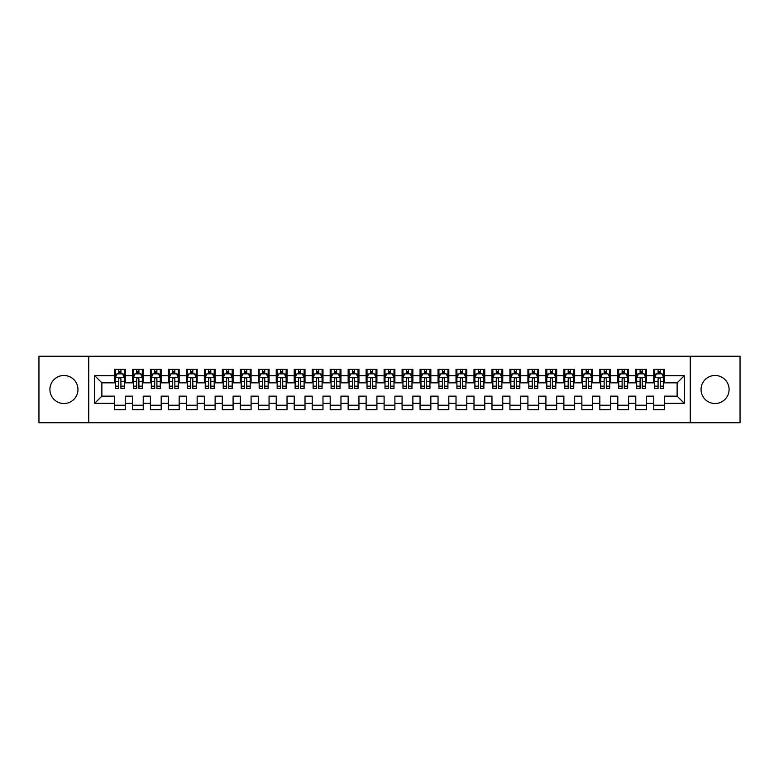 <?xml version="1.0" encoding="UTF-8"?>
<svg xmlns="http://www.w3.org/2000/svg" width="779" height="779" viewBox="0 0 779 779"><rect width="100%" height="100%" fill="white"/><g stroke="black" fill="none" stroke-linecap="round" stroke-linejoin="round"><path stroke-width="1.17" d="M715.064 375.478A14.022 14.022 0 0 0 701.042 389.5A14.022 14.022 0 0 0 715.064 403.522A14.022 14.022 0 0 0 729.086 389.5A14.022 14.022 0 0 0 715.064 375.478M63.936 375.478A14.022 14.022 0 0 0 49.914 389.5A14.022 14.022 0 0 0 63.936 403.522A14.022 14.022 0 0 0 77.958 389.5A14.022 14.022 0 0 0 63.936 375.478M690.252 422.754L740.05 422.754L740.05 356.246L690.252 356.246L690.252 422.754L88.748 422.754L88.748 356.246L38.95 356.246L38.95 422.754L88.748 422.754M690.252 356.246L88.748 356.246M94.678 403.347L94.678 375.653L114.455 375.653L114.455 382.849L101.874 382.849L101.874 396.151L94.678 403.347L114.455 403.347L114.455 409.725L125.244 409.725L125.244 403.347L132.43 403.347L132.43 409.725L143.219 409.725L143.219 403.347L150.405 403.347L150.405 409.725L161.195 409.725L161.195 403.347L168.381 403.347L168.381 409.725L179.17 409.725L179.17 403.347L186.356 403.347L186.356 409.725L197.145 409.725L197.145 403.347L204.341 403.347L204.341 409.725L215.121 409.725L215.121 403.347L222.317 403.347L222.317 409.725L233.096 409.725L233.096 403.347L240.292 403.347L240.292 409.725L251.081 409.725L251.081 403.347L258.268 403.347L258.268 409.725L269.057 409.725L269.057 403.347L276.243 403.347L276.243 409.725L287.032 409.725L287.032 403.347L294.219 403.347L294.219 409.725L305.008 409.725L305.008 403.347L312.204 403.347L312.204 409.725L322.983 409.725L322.983 403.347L330.179 403.347L330.179 409.725L340.959 409.725L340.959 403.347L348.155 403.347L348.155 409.725L358.944 409.725L358.944 403.347L366.13 403.347L366.13 409.725L376.919 409.725L376.919 403.347L384.105 403.347L384.105 409.725L394.895 409.725L394.895 403.347L402.081 403.347L402.081 409.725L412.87 409.725L412.87 403.347L420.056 403.347L420.056 409.725L430.845 409.725L430.845 403.347L438.041 403.347L438.041 409.725L448.821 409.725L448.821 403.347L456.017 403.347L456.017 409.725L466.796 409.725L466.796 403.347L473.992 403.347L473.992 409.725L484.781 409.725L484.781 403.347L491.968 403.347L491.968 409.725L502.757 409.725L502.757 403.347L509.943 403.347L509.943 409.725L520.732 409.725L520.732 403.347L527.919 403.347L527.919 409.725L538.708 409.725L538.708 403.347L545.904 403.347L545.904 409.725L556.683 409.725L556.683 403.347L563.879 403.347L563.879 409.725L574.659 409.725L574.659 403.347L581.855 403.347L581.855 409.725L592.644 409.725L592.644 403.347L599.83 403.347L599.83 409.725L610.619 409.725L610.619 403.347L617.805 403.347L617.805 409.725L628.595 409.725L628.595 403.347L635.781 403.347L635.781 409.725L646.57 409.725L646.57 403.347L653.756 403.347L653.756 409.725L664.545 409.725L664.545 396.151L677.126 396.151L677.126 382.849L664.545 382.849L664.545 375.653L684.322 375.653L684.322 403.347L664.545 403.347M664.545 375.653L664.545 369.275L653.756 369.275L653.756 375.653L646.57 375.653L646.57 369.275L635.781 369.275L635.781 375.653L628.595 375.653L628.595 369.275L617.805 369.275L617.805 375.653L610.619 375.653L610.619 369.275L599.83 369.275L599.83 375.653L592.644 375.653L592.644 369.275L581.855 369.275L581.855 375.653L574.659 375.653L574.659 369.275L563.879 369.275L563.879 375.653L556.683 375.653L556.683 369.275L545.904 369.275L545.904 375.653L538.708 375.653L538.708 369.275L527.919 369.275L527.919 375.653L520.732 375.653L520.732 369.275L509.943 369.275L509.943 375.653L502.757 375.653L502.757 369.275L491.968 369.275L491.968 375.653L484.781 375.653L484.781 369.275L473.992 369.275L473.992 375.653L466.796 375.653L466.796 369.275L456.017 369.275L456.017 375.653L448.821 375.653L448.821 369.275L438.041 369.275L438.041 375.653L430.845 375.653L430.845 369.275L420.056 369.275L420.056 375.653L412.87 375.653L412.87 369.275L402.081 369.275L402.081 375.653L394.895 375.653L394.895 369.275L384.105 369.275L384.105 375.653L376.919 375.653L376.919 369.275L366.13 369.275L366.13 375.653L358.944 375.653L358.944 369.275L348.155 369.275L348.155 375.653L340.959 375.653L340.959 369.275L330.179 369.275L330.179 375.653L322.983 375.653L322.983 369.275L312.204 369.275L312.204 375.653L305.008 375.653L305.008 369.275L294.219 369.275L294.219 375.653L287.032 375.653L287.032 369.275L276.243 369.275L276.243 375.653L269.057 375.653L269.057 369.275L258.268 369.275L258.268 375.653L251.081 375.653L251.081 369.275L240.292 369.275L240.292 375.653L233.096 375.653L233.096 369.275L222.317 369.275L222.317 375.653L215.121 375.653L215.121 369.275L204.341 369.275L204.341 375.653L197.145 375.653L197.145 369.275L186.356 369.275L186.356 375.653L179.17 375.653L179.17 369.275L168.381 369.275L168.381 375.653L161.195 375.653L161.195 369.275L150.405 369.275L150.405 375.653L143.219 375.653L143.219 369.275L132.43 369.275L132.43 375.653L125.244 375.653L125.244 369.275L114.455 369.275L114.455 375.653M646.57 403.347L646.57 396.151L653.756 396.151L653.756 403.347M684.322 375.653L677.126 382.849M628.595 403.347L628.595 396.151L635.781 396.151L635.781 403.347M653.756 375.653L653.756 382.849L646.57 382.849L646.57 375.653M610.619 403.347L610.619 396.151L617.805 396.151L617.805 403.347M635.781 375.653L635.781 382.849L628.595 382.849L628.595 375.653M592.644 403.347L592.644 396.151L599.83 396.151L599.83 403.347M617.805 375.653L617.805 382.849L610.619 382.849L610.619 375.653M574.659 403.347L574.659 396.151L581.855 396.151L581.855 403.347M599.83 375.653L599.83 382.849L592.644 382.849L592.644 375.653M556.683 403.347L556.683 396.151L563.879 396.151L563.879 403.347M581.855 375.653L581.855 382.849L574.659 382.849L574.659 375.653M538.708 403.347L538.708 396.151L545.904 396.151L545.904 403.347M563.879 375.653L563.879 382.849L556.683 382.849L556.683 375.653M520.732 403.347L520.732 396.151L527.919 396.151L527.919 403.347M545.904 375.653L545.904 382.849L538.708 382.849L538.708 375.653M502.757 403.347L502.757 396.151L509.943 396.151L509.943 403.347M527.919 375.653L527.919 382.849L520.732 382.849L520.732 375.653M484.781 403.347L484.781 396.151L491.968 396.151L491.968 403.347M509.943 375.653L509.943 382.849L502.757 382.849L502.757 375.653M466.796 403.347L466.796 396.151L473.992 396.151L473.992 403.347M491.968 375.653L491.968 382.849L484.781 382.849L484.781 375.653M448.821 403.347L448.821 396.151L456.017 396.151L456.017 403.347M473.992 375.653L473.992 382.849L466.796 382.849L466.796 375.653M430.845 403.347L430.845 396.151L438.041 396.151L438.041 403.347M456.017 375.653L456.017 382.849L448.821 382.849L448.821 375.653M412.87 403.347L412.87 396.151L420.056 396.151L420.056 403.347M438.041 375.653L438.041 382.849L430.845 382.849L430.845 375.653M394.895 403.347L394.895 396.151L402.081 396.151L402.081 403.347M420.056 375.653L420.056 382.849L412.87 382.849L412.87 375.653M376.919 403.347L376.919 396.151L384.105 396.151L384.105 403.347M402.081 375.653L402.081 382.849L394.895 382.849L394.895 375.653M358.944 403.347L358.944 396.151L366.13 396.151L366.13 403.347M384.105 375.653L384.105 382.849L376.919 382.849L376.919 375.653M340.959 403.347L340.959 396.151L348.155 396.151L348.155 403.347M366.13 375.653L366.13 382.849L358.944 382.849L358.944 375.653M322.983 403.347L322.983 396.151L330.179 396.151L330.179 403.347M348.155 375.653L348.155 382.849L340.959 382.849L340.959 375.653M305.008 403.347L305.008 396.151L312.204 396.151L312.204 403.347M330.179 375.653L330.179 382.849L322.983 382.849L322.983 375.653M287.032 403.347L287.032 396.151L294.219 396.151L294.219 403.347M312.204 375.653L312.204 382.849L305.008 382.849L305.008 375.653M269.057 403.347L269.057 396.151L276.243 396.151L276.243 403.347M294.219 375.653L294.219 382.849L287.032 382.849L287.032 375.653M251.081 403.347L251.081 396.151L258.268 396.151L258.268 403.347M276.243 375.653L276.243 382.849L269.057 382.849L269.057 375.653M233.096 403.347L233.096 396.151L240.292 396.151L240.292 403.347M258.268 375.653L258.268 382.849L251.081 382.849L251.081 375.653M215.121 403.347L215.121 396.151L222.317 396.151L222.317 403.347M240.292 375.653L240.292 382.849L233.096 382.849L233.096 375.653M197.145 403.347L197.145 396.151L204.341 396.151L204.341 403.347M222.317 375.653L222.317 382.849L215.121 382.849L215.121 375.653M179.17 403.347L179.17 396.151L186.356 396.151L186.356 403.347M204.341 375.653L204.341 382.849L197.145 382.849L197.145 375.653M161.195 403.347L161.195 396.151L168.381 396.151L168.381 403.347M186.356 375.653L186.356 382.849L179.17 382.849L179.17 375.653M143.219 403.347L143.219 396.151L150.405 396.151L150.405 403.347M168.381 375.653L168.381 382.849L161.195 382.849L161.195 375.653M125.244 403.347L125.244 396.151L132.43 396.151L132.43 403.347M150.405 375.653L150.405 382.849L143.219 382.849L143.219 375.653M101.874 396.151L114.455 396.151L114.455 403.347M132.43 375.653L132.43 382.849L125.244 382.849L125.244 375.653M653.756 373.774L654.662 373.774M663.65 373.774L664.545 373.774M635.781 373.774L636.686 373.774M645.674 373.774L646.57 373.774M617.805 373.774L618.701 373.774M627.699 373.774L628.595 373.774M599.83 373.774L600.726 373.774M609.714 373.774L610.619 373.774M581.855 373.774L582.75 373.774M591.738 373.774L592.644 373.774M563.879 373.774L564.775 373.774M573.763 373.774L574.659 373.774M545.904 373.774L546.8 373.774M555.787 373.774L556.683 373.774M527.919 373.774L528.824 373.774M537.812 373.774L538.708 373.774M509.943 373.774L510.849 373.774M519.836 373.774L520.732 373.774M491.968 373.774L492.864 373.774M501.851 373.774L502.757 373.774M473.992 373.774L474.888 373.774M483.876 373.774L484.781 373.774M456.017 373.774L456.913 373.774M465.9 373.774L466.796 373.774M438.041 373.774L438.937 373.774M447.925 373.774L448.821 373.774M420.056 373.774L420.962 373.774M429.95 373.774L430.845 373.774M402.081 373.774L402.986 373.774M411.974 373.774L412.87 373.774M384.105 373.774L385.001 373.774M393.999 373.774L394.895 373.774M366.13 373.774L367.026 373.774M376.014 373.774L376.919 373.774M348.155 373.774L349.05 373.774M358.038 373.774L358.944 373.774M330.179 373.774L331.075 373.774M340.063 373.774L340.959 373.774M312.204 373.774L313.1 373.774M322.087 373.774L322.983 373.774M294.219 373.774L295.124 373.774M304.112 373.774L305.008 373.774M276.243 373.774L277.149 373.774M286.136 373.774L287.032 373.774M258.268 373.774L259.164 373.774M268.151 373.774L269.057 373.774M240.292 373.774L241.188 373.774M250.176 373.774L251.081 373.774M222.317 373.774L223.213 373.774M232.2 373.774L233.096 373.774M204.341 373.774L205.237 373.774M214.225 373.774L215.121 373.774M186.356 373.774L187.262 373.774M196.25 373.774L197.145 373.774M168.381 373.774L169.286 373.774M178.274 373.774L179.17 373.774M150.405 373.774L151.301 373.774M160.299 373.774L161.195 373.774M132.43 373.774L133.326 373.774M142.314 373.774L143.219 373.774M114.455 373.774L115.35 373.774M124.338 373.774L125.244 373.774M114.455 405.226L125.244 405.226M132.43 405.226L143.219 405.226M150.405 405.226L161.195 405.226M168.381 405.226L179.17 405.226M186.356 405.226L197.145 405.226M204.341 405.226L215.121 405.226M222.317 405.226L233.096 405.226M240.292 405.226L251.081 405.226M258.268 405.226L269.057 405.226M276.243 405.226L287.032 405.226M294.219 405.226L305.008 405.226M312.204 405.226L322.983 405.226M330.179 405.226L340.959 405.226M348.155 405.226L358.944 405.226M366.13 405.226L376.919 405.226M384.105 405.226L394.895 405.226M402.081 405.226L412.87 405.226M420.056 405.226L430.845 405.226M438.041 405.226L448.821 405.226M456.017 405.226L466.796 405.226M473.992 405.226L484.781 405.226M491.968 405.226L502.757 405.226M509.943 405.226L520.732 405.226M527.919 405.226L538.708 405.226M545.904 405.226L556.683 405.226M563.879 405.226L574.659 405.226M581.855 405.226L592.644 405.226M599.83 405.226L610.619 405.226M617.805 405.226L628.595 405.226M635.781 405.226L646.57 405.226M653.756 405.226L664.545 405.226M94.678 375.653L101.874 382.849M677.126 396.151L684.322 403.347M120.92 371.612L118.768 371.612M124.338 386.17L120.92 386.17L120.92 388.419L124.338 388.419L124.338 377.455L122.546 373.862L117.152 373.862L115.35 377.455L115.35 388.419L118.768 388.419L118.768 386.17L115.35 386.17M115.35 377.455L115.35 369.275M124.338 377.455L124.338 369.275M118.768 373.862L118.768 369.275M120.92 369.275L120.92 373.862M120.92 386.17L120.92 378.808C120.209 377.416 119.489 377.416 118.768 378.808L118.768 386.17M120.92 373.774L118.768 373.774M138.905 371.612L136.744 371.612M142.314 386.17L138.905 386.17L138.905 388.419L142.314 388.419L142.314 377.455L140.522 373.862L135.127 373.862L133.326 377.455L133.326 388.419L136.744 388.419L136.744 386.17L133.326 386.17M133.326 377.455L133.326 369.275M142.314 377.455L142.314 369.275M136.744 373.862L136.744 369.275M138.905 369.275L138.905 373.862M138.905 386.17L138.905 378.808C138.185 377.416 137.464 377.416 136.744 378.808L136.744 386.17M138.905 373.774L136.744 373.774M156.881 371.612L154.719 371.612M160.299 386.17L156.881 386.17L156.881 388.419L160.299 388.419L160.299 377.455L158.497 373.862L153.103 373.862L151.301 377.455L151.301 388.419L154.719 388.419L154.719 386.17L151.301 386.17M151.301 377.455L151.301 369.275M160.299 377.455L160.299 369.275M154.719 373.862L154.719 369.275M156.881 369.275L156.881 373.862M156.881 386.17L156.881 378.808C156.16 377.416 155.44 377.416 154.719 378.808L154.719 386.17M156.881 373.774L154.719 373.774M174.856 371.612L172.695 371.612M178.274 386.17L174.856 386.17L174.856 388.419L178.274 388.419L178.274 377.455L176.473 373.862L171.078 373.862L169.286 377.455L169.286 388.419L172.695 388.419L172.695 386.17L169.286 386.17M169.286 377.455L169.286 369.275M178.274 377.455L178.274 369.275M172.695 373.862L172.695 369.275M174.856 369.275L174.856 373.862M174.856 386.17L174.856 378.808C174.136 377.416 173.415 377.416 172.695 378.808L172.695 386.17M174.856 373.774L172.695 373.774M192.832 371.612L190.68 371.612M196.25 386.17L192.832 386.17L192.832 388.419L196.25 388.419L196.25 377.455L194.448 373.862L189.054 373.862L187.262 377.455L187.262 388.419L190.68 388.419L190.68 386.17L187.262 386.17M187.262 377.455L187.262 369.275M196.25 377.455L196.25 369.275M190.68 373.862L190.68 369.275M192.832 369.275L192.832 373.862M192.832 386.17L192.832 378.808C192.111 377.416 191.391 377.416 190.68 378.808L190.68 386.17M192.832 373.774L190.68 373.774M210.807 371.612L208.655 371.612M214.225 386.17L210.807 386.17L210.807 388.419L214.225 388.419L214.225 377.455L212.424 373.862L207.039 373.862L205.237 377.455L205.237 388.419L208.655 388.419L208.655 386.17L205.237 386.17M205.237 377.455L205.237 369.275M214.225 377.455L214.225 369.275M208.655 373.862L208.655 369.275M210.807 369.275L210.807 373.862M210.807 386.17L210.807 378.808C210.087 377.416 209.376 377.416 208.655 378.808L208.655 386.17M210.807 373.774L208.655 373.774M228.783 371.612L226.631 371.612M232.2 386.17L228.783 386.17L228.783 388.419L232.2 388.419L232.2 377.455L230.409 373.862L225.014 373.862L223.213 377.455L223.213 388.419L226.631 388.419L226.631 386.17L223.213 386.17M223.213 377.455L223.213 369.275M232.2 377.455L232.2 369.275M226.631 373.862L226.631 369.275M228.783 369.275L228.783 373.862M228.783 386.17L228.783 378.808C228.072 377.416 227.351 377.416 226.631 378.808L226.631 386.17M228.783 373.774L226.631 373.774M246.768 371.612L244.606 371.612M250.176 386.17L246.768 386.17L246.768 388.419L250.176 388.419L250.176 377.455L248.384 373.862L242.99 373.862L241.188 377.455L241.188 388.419L244.606 388.419L244.606 386.17L241.188 386.17M241.188 377.455L241.188 369.275M250.176 377.455L250.176 369.275M244.606 373.862L244.606 369.275M246.768 369.275L246.768 373.862M246.768 386.17L246.768 378.808C246.047 377.416 245.327 377.416 244.606 378.808L244.606 386.17M246.768 373.774L244.606 373.774M264.743 371.612L262.581 371.612M268.151 386.17L264.743 386.17L264.743 388.419L268.151 388.419L268.151 377.455L266.36 373.862L260.965 373.862L259.164 377.455L259.164 388.419L262.581 388.419L262.581 386.17L259.164 386.17M259.164 377.455L259.164 369.275M268.151 377.455L268.151 369.275M262.581 373.862L262.581 369.275M264.743 369.275L264.743 373.862M264.743 386.17L264.743 378.808C264.023 377.416 263.302 377.416 262.581 378.808L262.581 386.17M264.743 373.774L262.581 373.774M282.719 371.612L280.557 371.612M286.136 386.17L282.719 386.17L282.719 388.419L286.136 388.419L286.136 377.455L284.335 373.862L278.94 373.862L277.149 377.455L277.149 388.419L280.557 388.419L280.557 386.17L277.149 386.17M277.149 377.455L277.149 369.275M286.136 377.455L286.136 369.275M280.557 373.862L280.557 369.275M282.719 369.275L282.719 373.862M282.719 386.17L282.719 378.808C281.998 377.416 281.277 377.416 280.557 378.808L280.557 386.17M282.719 373.774L280.557 373.774M300.694 371.612L298.532 371.612M304.112 386.17L300.694 386.17L300.694 388.419L304.112 388.419L304.112 377.455L302.31 373.862L296.916 373.862L295.124 377.455L295.124 388.419L298.532 388.419L298.532 386.17L295.124 386.17M295.124 377.455L295.124 369.275M304.112 377.455L304.112 369.275M298.532 373.862L298.532 369.275M300.694 369.275L300.694 373.862M300.694 386.17L300.694 378.808C299.973 377.416 299.253 377.416 298.532 378.808L298.532 386.17M300.694 373.774L298.532 373.774M318.669 371.612L316.517 371.612M322.087 386.17L318.669 386.17L318.669 388.419L322.087 388.419L322.087 377.455L320.286 373.862L314.891 373.862L313.1 377.455L313.1 388.419L316.517 388.419L316.517 386.17L313.1 386.17M313.1 377.455L313.1 369.275M322.087 377.455L322.087 369.275M316.517 373.862L316.517 369.275M318.669 369.275L318.669 373.862M318.669 386.17L318.669 378.808C317.949 377.416 317.238 377.416 316.517 378.808L316.517 386.17M318.669 373.774L316.517 373.774M336.645 371.612L334.493 371.612M340.063 386.17L336.645 386.17L336.645 388.419L340.063 388.419L340.063 377.455L338.261 373.862L332.876 373.862L331.075 377.455L331.075 388.419L334.493 388.419L334.493 386.17L331.075 386.17M331.075 377.455L331.075 369.275M340.063 377.455L340.063 369.275M334.493 373.862L334.493 369.275M336.645 369.275L336.645 373.862M336.645 386.17L336.645 378.808C335.934 377.416 335.213 377.416 334.493 378.808L334.493 386.17M336.645 373.774L334.493 373.774M354.62 371.612L352.468 371.612M358.038 386.17L354.62 386.17L354.62 388.419L358.038 388.419L358.038 377.455L356.246 373.862L350.852 373.862L349.05 377.455L349.05 388.419L352.468 388.419L352.468 386.17L349.05 386.17M349.05 377.455L349.05 369.275M358.038 377.455L358.038 369.275M352.468 373.862L352.468 369.275M354.62 369.275L354.62 373.862M354.62 386.17L354.62 378.808C353.909 377.416 353.189 377.416 352.468 378.808L352.468 386.17M354.62 373.774L352.468 373.774M372.605 371.612L370.444 371.612M376.014 386.17L372.605 386.17L372.605 388.419L376.014 388.419L376.014 377.455L374.222 373.862L368.827 373.862L367.026 377.455L367.026 388.419L370.444 388.419L370.444 386.17L367.026 386.17M367.026 377.455L367.026 369.275M376.014 377.455L376.014 369.275M370.444 373.862L370.444 369.275M372.605 369.275L372.605 373.862M372.605 386.17L372.605 378.808C371.885 377.416 371.164 377.416 370.444 378.808L370.444 386.17M372.605 373.774L370.444 373.774M390.581 371.612L388.419 371.612M393.999 386.17L390.581 386.17L390.581 388.419L393.999 388.419L393.999 377.455L392.197 373.862L386.803 373.862L385.001 377.455L385.001 388.419L388.419 388.419L388.419 386.17L385.001 386.17M385.001 377.455L385.001 369.275M393.999 377.455L393.999 369.275M388.419 373.862L388.419 369.275M390.581 369.275L390.581 373.862M390.581 386.17L390.581 378.808C389.86 377.416 389.14 377.416 388.419 378.808L388.419 386.17M390.581 373.774L388.419 373.774M408.556 371.612L406.395 371.612M411.974 386.17L408.556 386.17L408.556 388.419L411.974 388.419L411.974 377.455L410.173 373.862L404.778 373.862L402.986 377.455L402.986 388.419L406.395 388.419L406.395 386.17L402.986 386.17M402.986 377.455L402.986 369.275M411.974 377.455L411.974 369.275M406.395 373.862L406.395 369.275M408.556 369.275L408.556 373.862M408.556 386.17L408.556 378.808C407.836 377.416 407.115 377.416 406.395 378.808L406.395 386.17M408.556 373.774L406.395 373.774M426.532 371.612L424.38 371.612M429.95 386.17L426.532 386.17L426.532 388.419L429.95 388.419L429.95 377.455L428.148 373.862L422.754 373.862L420.962 377.455L420.962 388.419L424.38 388.419L424.38 386.17L420.962 386.17M420.962 377.455L420.962 369.275M429.95 377.455L429.95 369.275M424.38 373.862L424.38 369.275M426.532 369.275L426.532 373.862M426.532 386.17L426.532 378.808C425.811 377.416 425.091 377.416 424.38 378.808L424.38 386.17M426.532 373.774L424.38 373.774M444.507 371.612L442.355 371.612M447.925 386.17L444.507 386.17L444.507 388.419L447.925 388.419L447.925 377.455L446.124 373.862L440.739 373.862L438.937 377.455L438.937 388.419L442.355 388.419L442.355 386.17L438.937 386.17M438.937 377.455L438.937 369.275M447.925 377.455L447.925 369.275M442.355 373.862L442.355 369.275M444.507 369.275L444.507 373.862M444.507 386.17L444.507 378.808C443.787 377.416 443.076 377.416 442.355 378.808L442.355 386.17M444.507 373.774L442.355 373.774M462.483 371.612L460.331 371.612M465.9 386.17L462.483 386.17L462.483 388.419L465.9 388.419L465.9 377.455L464.109 373.862L458.714 373.862L456.913 377.455L456.913 388.419L460.331 388.419L460.331 386.17L456.913 386.17M456.913 377.455L456.913 369.275M465.9 377.455L465.9 369.275M460.331 373.862L460.331 369.275M462.483 369.275L462.483 373.862M462.483 386.17L462.483 378.808C461.772 377.416 461.051 377.416 460.331 378.808L460.331 386.17M462.483 373.774L460.331 373.774M480.468 371.612L478.306 371.612M483.876 386.17L480.468 386.17L480.468 388.419L483.876 388.419L483.876 377.455L482.084 373.862L476.69 373.862L474.888 377.455L474.888 388.419L478.306 388.419L478.306 386.17L474.888 386.17M474.888 377.455L474.888 369.275M483.876 377.455L483.876 369.275M478.306 373.862L478.306 369.275M480.468 369.275L480.468 373.862M480.468 386.17L480.468 378.808C479.747 377.416 479.027 377.416 478.306 378.808L478.306 386.17M480.468 373.774L478.306 373.774M498.443 371.612L496.281 371.612M501.851 386.17L498.443 386.17L498.443 388.419L501.851 388.419L501.851 377.455L500.06 373.862L494.665 373.862L492.864 377.455L492.864 388.419L496.281 388.419L496.281 386.17L492.864 386.17M492.864 377.455L492.864 369.275M501.851 377.455L501.851 369.275M496.281 373.862L496.281 369.275M498.443 369.275L498.443 373.862M498.443 386.17L498.443 378.808C497.723 377.416 497.002 377.416 496.281 378.808L496.281 386.17M498.443 373.774L496.281 373.774M516.419 371.612L514.257 371.612M519.836 386.17L516.419 386.17L516.419 388.419L519.836 388.419L519.836 377.455L518.035 373.862L512.64 373.862L510.849 377.455L510.849 388.419L514.257 388.419L514.257 386.17L510.849 386.17M510.849 377.455L510.849 369.275M519.836 377.455L519.836 369.275M514.257 373.862L514.257 369.275M516.419 369.275L516.419 373.862M516.419 386.17L516.419 378.808C515.698 377.416 514.977 377.416 514.257 378.808L514.257 386.17M516.419 373.774L514.257 373.774M534.394 371.612L532.232 371.612M537.812 386.17L534.394 386.17L534.394 388.419L537.812 388.419L537.812 377.455L536.01 373.862L530.616 373.862L528.824 377.455L528.824 388.419L532.232 388.419L532.232 386.17L528.824 386.17M528.824 377.455L528.824 369.275M537.812 377.455L537.812 369.275M532.232 373.862L532.232 369.275M534.394 369.275L534.394 373.862M534.394 386.17L534.394 378.808C533.673 377.416 532.953 377.416 532.232 378.808L532.232 386.17M534.394 373.774L532.232 373.774M552.369 371.612L550.217 371.612M555.787 386.17L552.369 386.17L552.369 388.419L555.787 388.419L555.787 377.455L553.986 373.862L548.591 373.862L546.8 377.455L546.8 388.419L550.217 388.419L550.217 386.17L546.8 386.17M546.8 377.455L546.8 369.275M555.787 377.455L555.787 369.275M550.217 373.862L550.217 369.275M552.369 369.275L552.369 373.862M552.369 386.17L552.369 378.808C551.649 377.416 550.938 377.416 550.217 378.808L550.217 386.17M552.369 373.774L550.217 373.774M570.345 371.612L568.193 371.612M573.763 386.17L570.345 386.17L570.345 388.419L573.763 388.419L573.763 377.455L571.961 373.862L566.576 373.862L564.775 377.455L564.775 388.419L568.193 388.419L568.193 386.17L564.775 386.17M564.775 377.455L564.775 369.275M573.763 377.455L573.763 369.275M568.193 373.862L568.193 369.275M570.345 369.275L570.345 373.862M570.345 386.17L570.345 378.808C569.634 377.416 568.913 377.416 568.193 378.808L568.193 386.17M570.345 373.774L568.193 373.774M588.32 371.612L586.168 371.612M591.738 386.17L588.32 386.17L588.32 388.419L591.738 388.419L591.738 377.455L589.946 373.862L584.552 373.862L582.75 377.455L582.75 388.419L586.168 388.419L586.168 386.17L582.75 386.17M582.75 377.455L582.75 369.275M591.738 377.455L591.738 369.275M586.168 373.862L586.168 369.275M588.32 369.275L588.32 373.862M588.32 386.17L588.32 378.808C587.609 377.416 586.889 377.416 586.168 378.808L586.168 386.17M588.32 373.774L586.168 373.774M606.305 371.612L604.144 371.612M609.714 386.17L606.305 386.17L606.305 388.419L609.714 388.419L609.714 377.455L607.922 373.862L602.527 373.862L600.726 377.455L600.726 388.419L604.144 388.419L604.144 386.17L600.726 386.17M600.726 377.455L600.726 369.275M609.714 377.455L609.714 369.275M604.144 373.862L604.144 369.275M606.305 369.275L606.305 373.862M606.305 386.17L606.305 378.808C605.585 377.416 604.864 377.416 604.144 378.808L604.144 386.17M606.305 373.774L604.144 373.774M624.281 371.612L622.119 371.612M627.699 386.17L624.281 386.17L624.281 388.419L627.699 388.419L627.699 377.455L625.897 373.862L620.503 373.862L618.701 377.455L618.701 388.419L622.119 388.419L622.119 386.17L618.701 386.17M618.701 377.455L618.701 369.275M627.699 377.455L627.699 369.275M622.119 373.862L622.119 369.275M624.281 369.275L624.281 373.862M624.281 386.17L624.281 378.808C623.56 377.416 622.84 377.416 622.119 378.808L622.119 386.17M624.281 373.774L622.119 373.774M642.256 371.612L640.095 371.612M645.674 386.17L642.256 386.17L642.256 388.419L645.674 388.419L645.674 377.455L643.873 373.862L638.478 373.862L636.686 377.455L636.686 388.419L640.095 388.419L640.095 386.17L636.686 386.17M636.686 377.455L636.686 369.275M645.674 377.455L645.674 369.275M640.095 373.862L640.095 369.275M642.256 369.275L642.256 373.862M642.256 386.17L642.256 378.808C641.536 377.416 640.815 377.416 640.095 378.808L640.095 386.17M642.256 373.774L640.095 373.774M660.232 371.612L658.08 371.612M663.65 386.17L660.232 386.17L660.232 388.419L663.65 388.419L663.65 377.455L661.848 373.862L656.454 373.862L654.662 377.455L654.662 388.419L658.08 388.419L658.08 386.17L654.662 386.17M654.662 377.455L654.662 369.275M663.65 377.455L663.65 369.275M658.08 373.862L658.08 369.275M660.232 369.275L660.232 373.862M660.232 386.17L660.232 378.808C659.511 377.416 658.791 377.416 658.08 378.808L658.08 386.17M660.232 373.774L658.08 373.774M124.299 377.367L115.399 377.367M115.35 374.076L117.045 374.076M122.654 374.076L124.338 374.076M118.768 381.35L115.35 381.35M124.338 381.35L120.92 381.35M120.92 372.761L118.768 372.761M142.275 377.367L133.375 377.367M133.326 374.076L135.02 374.076M140.629 374.076L142.314 374.076M136.744 381.35L133.326 381.35M142.314 381.35L138.905 381.35M138.905 372.761L136.744 372.761M160.25 377.367L151.35 377.367M151.301 374.076L152.996 374.076M158.604 374.076L160.299 374.076M154.719 381.35L151.301 381.35M160.299 381.35L156.881 381.35M156.881 372.761L154.719 372.761M178.225 377.367L169.325 377.367M169.286 374.076L170.971 374.076M176.58 374.076L178.274 374.076M172.695 381.35L169.286 381.35M178.274 381.35L174.856 381.35M174.856 372.761L172.695 372.761M196.201 377.367L187.301 377.367M187.262 374.076L188.946 374.076M194.555 374.076L196.25 374.076M190.68 381.35L187.262 381.35M196.25 381.35L192.832 381.35M192.832 372.761L190.68 372.761M214.176 377.367L205.286 377.367M205.237 374.076L206.922 374.076M212.531 374.076L214.225 374.076M208.655 381.35L205.237 381.35M214.225 381.35L210.807 381.35M210.807 372.761L208.655 372.761M232.161 377.367L223.261 377.367M223.213 374.076L224.907 374.076M230.516 374.076L232.2 374.076M226.631 381.35L223.213 381.35M232.2 381.35L228.783 381.35M228.783 372.761L226.631 372.761M250.137 377.367L241.237 377.367M241.188 374.076L242.882 374.076M248.491 374.076L250.176 374.076M244.606 381.35L241.188 381.35M250.176 381.35L246.768 381.35M246.768 372.761L244.606 372.761M268.112 377.367L259.212 377.367M259.164 374.076L260.858 374.076M266.467 374.076L268.151 374.076M262.581 381.35L259.164 381.35M268.151 381.35L264.743 381.35M264.743 372.761L262.581 372.761M286.088 377.367L277.188 377.367M277.149 374.076L278.833 374.076M284.442 374.076L286.136 374.076M280.557 381.35L277.149 381.35M286.136 381.35L282.719 381.35M282.719 372.761L280.557 372.761M304.063 377.367L295.163 377.367M295.124 374.076L296.809 374.076M302.418 374.076L304.112 374.076M298.532 381.35L295.124 381.35M304.112 381.35L300.694 381.35M300.694 372.761L298.532 372.761M322.039 377.367L313.139 377.367M313.1 374.076L314.784 374.076M320.393 374.076L322.087 374.076M316.517 381.35L313.1 381.35M322.087 381.35L318.669 381.35M318.669 372.761L316.517 372.761M340.014 377.367L331.124 377.367M331.075 374.076L332.769 374.076M338.378 374.076L340.063 374.076M334.493 381.35L331.075 381.35M340.063 381.35L336.645 381.35M336.645 372.761L334.493 372.761M357.999 377.367L349.099 377.367M349.05 374.076L350.745 374.076M356.354 374.076L358.038 374.076M352.468 381.35L349.05 381.35M358.038 381.35L354.62 381.35M354.62 372.761L352.468 372.761M375.975 377.367L367.075 377.367M367.026 374.076L368.72 374.076M374.329 374.076L376.014 374.076M370.444 381.35L367.026 381.35M376.014 381.35L372.605 381.35M372.605 372.761L370.444 372.761M393.95 377.367L385.05 377.367M385.001 374.076L386.696 374.076M392.304 374.076L393.999 374.076M388.419 381.35L385.001 381.35M393.999 381.35L390.581 381.35M390.581 372.761L388.419 372.761M411.925 377.367L403.025 377.367M402.986 374.076L404.671 374.076M410.28 374.076L411.974 374.076M406.395 381.35L402.986 381.35M411.974 381.35L408.556 381.35M408.556 372.761L406.395 372.761M429.901 377.367L421.001 377.367M420.962 374.076L422.646 374.076M428.255 374.076L429.95 374.076M424.38 381.35L420.962 381.35M429.95 381.35L426.532 381.35M426.532 372.761L424.38 372.761M447.876 377.367L438.986 377.367M438.937 374.076L440.622 374.076M446.231 374.076L447.925 374.076M442.355 381.35L438.937 381.35M447.925 381.35L444.507 381.35M444.507 372.761L442.355 372.761M465.861 377.367L456.961 377.367M456.913 374.076L458.607 374.076M464.216 374.076L465.9 374.076M460.331 381.35L456.913 381.35M465.9 381.35L462.483 381.35M462.483 372.761L460.331 372.761M483.837 377.367L474.937 377.367M474.888 374.076L476.582 374.076M482.191 374.076L483.876 374.076M478.306 381.35L474.888 381.35M483.876 381.35L480.468 381.35M480.468 372.761L478.306 372.761M501.812 377.367L492.912 377.367M492.864 374.076L494.558 374.076M500.167 374.076L501.851 374.076M496.281 381.35L492.864 381.35M501.851 381.35L498.443 381.35M498.443 372.761L496.281 372.761M519.788 377.367L510.888 377.367M510.849 374.076L512.533 374.076M518.142 374.076L519.836 374.076M514.257 381.35L510.849 381.35M519.836 381.35L516.419 381.35M516.419 372.761L514.257 372.761M537.763 377.367L528.863 377.367M528.824 374.076L530.509 374.076M536.118 374.076L537.812 374.076M532.232 381.35L528.824 381.35M537.812 381.35L534.394 381.35M534.394 372.761L532.232 372.761M555.739 377.367L546.839 377.367M546.8 374.076L548.484 374.076M554.093 374.076L555.787 374.076M550.217 381.35L546.8 381.35M555.787 381.35L552.369 381.35M552.369 372.761L550.217 372.761M573.714 377.367L564.824 377.367M564.775 374.076L566.469 374.076M572.078 374.076L573.763 374.076M568.193 381.35L564.775 381.35M573.763 381.35L570.345 381.35M570.345 372.761L568.193 372.761M591.699 377.367L582.799 377.367M582.75 374.076L584.445 374.076M590.054 374.076L591.738 374.076M586.168 381.35L582.75 381.35M591.738 381.35L588.32 381.35M588.32 372.761L586.168 372.761M609.675 377.367L600.775 377.367M600.726 374.076L602.42 374.076M608.029 374.076L609.714 374.076M604.144 381.35L600.726 381.35M609.714 381.35L606.305 381.35M606.305 372.761L604.144 372.761M627.65 377.367L618.75 377.367M618.701 374.076L620.396 374.076M626.004 374.076L627.699 374.076M622.119 381.35L618.701 381.35M627.699 381.35L624.281 381.35M624.281 372.761L622.119 372.761M645.625 377.367L636.725 377.367M636.686 374.076L638.371 374.076M643.98 374.076L645.674 374.076M640.095 381.35L636.686 381.35M645.674 381.35L642.256 381.35M642.256 372.761L640.095 372.761M663.601 377.367L654.701 377.367M654.662 374.076L656.346 374.076M661.955 374.076L663.65 374.076M658.08 381.35L654.662 381.35M663.65 381.35L660.232 381.35M660.232 372.761L658.08 372.761"/></g></svg>
